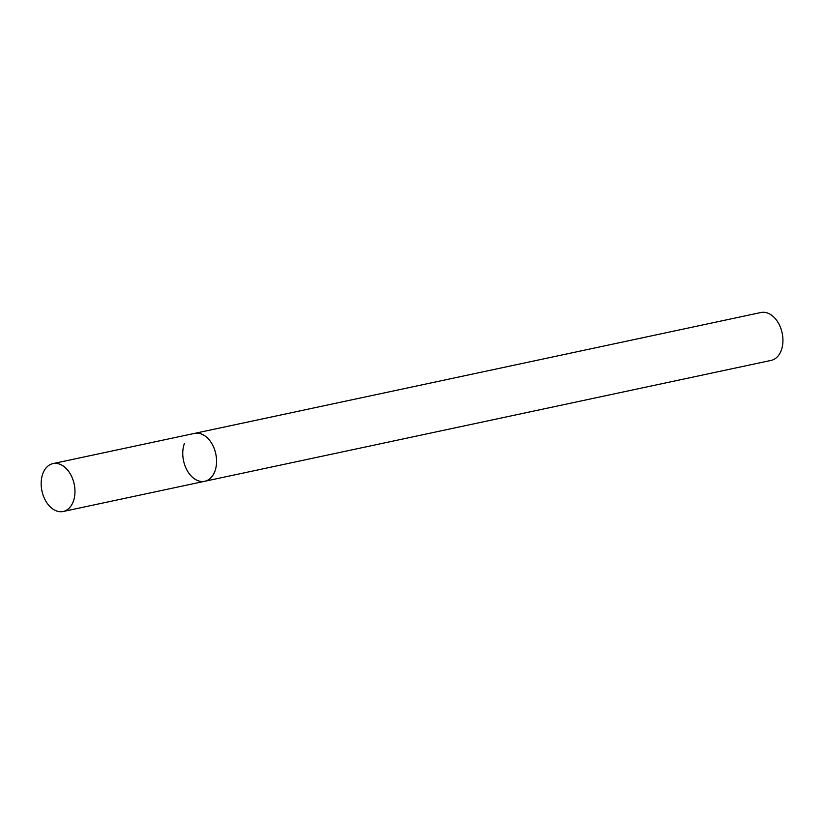 <?xml version="1.0" encoding="UTF-8"?>
<svg xmlns="http://www.w3.org/2000/svg" width="824" height="824" viewBox="0 0 824 824"><rect width="100%" height="100%" fill="white"/><g stroke="black" fill="none" stroke-linecap="round" stroke-linejoin="round"><path stroke-width="1.24" d="M207.009 437.554A24.483 16.48 -102 0 0 194.557 433.393A24.483 16.48 78 0 1 212.448 444.692A24.483 16.48 78 0 1 214.889 471.266A24.483 16.48 78 0 1 204.774 481.267A24.483 16.48 -102 0 0 216.527 462.975A24.483 16.48 -102 0 0 207.009 437.554M65.426 467.774A24.483 16.48 -102 0 0 52.963 463.603A24.483 16.48 -102 0 0 41.2 481.906A24.483 16.48 -102 0 0 50.717 507.316A24.483 16.48 -102 0 0 63.18 511.488A24.483 16.48 -102 0 0 74.933 493.195A24.483 16.48 -102 0 0 65.426 467.774M63.18 511.488L204.774 481.267A24.483 16.48 78 0 1 186.883 469.968A24.483 16.48 78 0 1 184.432 443.394M52.963 463.603L760.923 312.512A24.483 16.48 78 0 1 778.814 323.811A24.483 16.48 78 0 1 781.265 350.385A24.483 16.48 78 0 1 771.14 360.397L204.774 481.267"/></g></svg>
